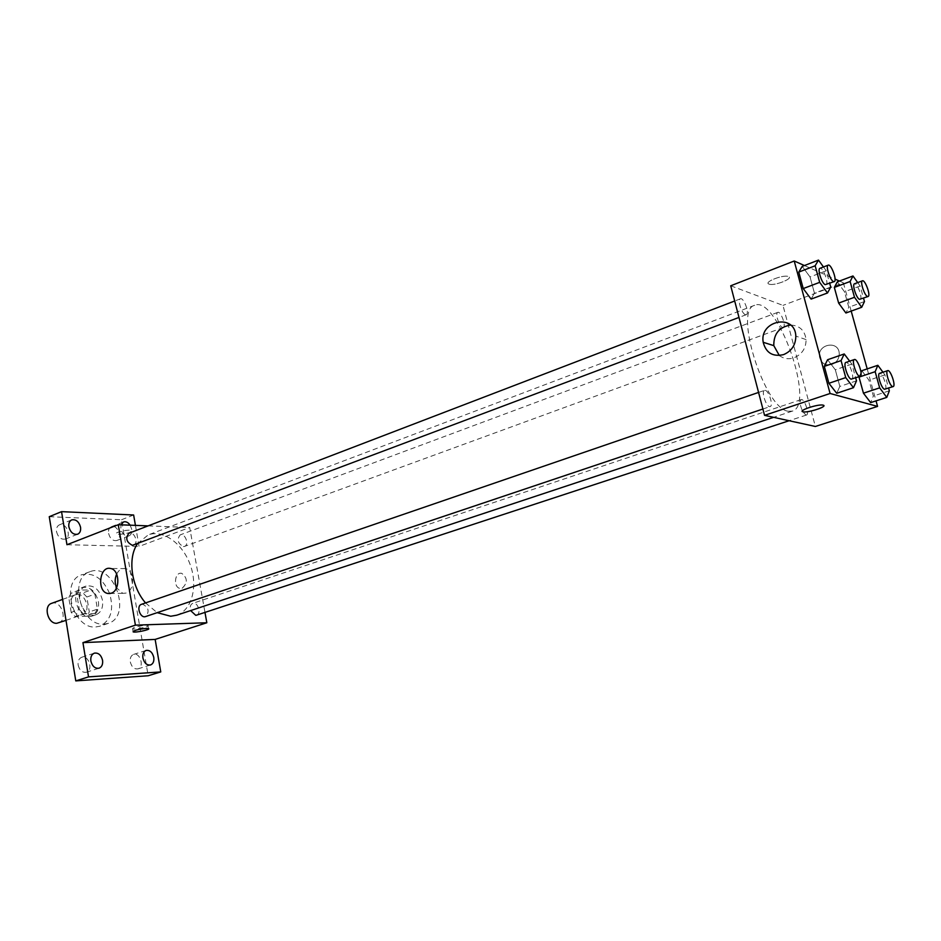 <?xml version="1.0" encoding="UTF-8"?>
<svg xmlns="http://www.w3.org/2000/svg" width="941" height="941" viewBox="0 0 941 941"><rect width="100%" height="100%" fill="white"/><g stroke="black" fill="none" stroke-linecap="round" stroke-linejoin="round"><path stroke-width="0.71" stroke-dasharray="4.71 3.53" d="M58.589 622.954C68.234 620.095 60.93 599.488 51.626 603.346M80.75 614.932L82.514 614.602C92.112 611.768 84.714 590.901 75.468 594.736C66.987 597.182 71.81 615.708 80.75 614.932M71.175 612.391L68.717 597.253L71.316 592.995L82.937 592.877L86.843 597.017L89.301 611.968L86.772 616.249L75.151 616.555L71.175 612.391L79.303 609.533L76.809 594.324L68.717 597.253M86.843 597.017L94.912 594.136L97.405 609.145L89.301 611.968M86.772 616.249L94.888 613.426L83.278 613.708L75.151 616.555M94.888 613.426L97.405 609.145M94.912 594.136L91.006 589.972L82.937 592.877M76.809 594.324L79.397 590.054L91.006 589.972M79.303 609.533L83.278 613.708M98.393 601.593C99.252 608.945 97.146 613.779 92.077 616.073C79.02 621.436 68.446 591.642 81.961 587.572C90.007 586.337 95.488 591.007 98.393 601.593M102.463 600.158C99.546 589.548 94.065 584.867 86.031 586.09C73.951 589.572 80.961 616.237 93.688 615.108L96.17 614.661C101.228 612.368 103.334 607.533 102.463 600.158M79.397 590.054L71.316 592.995M109.579 593.477C102.875 578.421 93.571 572.187 81.655 574.775C59.942 581.103 72.763 629.258 95.653 626.977L99.899 626.212C110.932 620.566 114.167 609.686 109.615 593.571M103.91 624.165L108.156 623.413C132.916 616.179 113.602 561.753 89.818 571.752C68.152 578.045 81.055 626.424 103.91 624.165M56.542 531.747C58.13 537.346 61.059 539.793 65.305 539.075C72.163 536.758 66.011 521.808 59.448 524.831C57.107 525.995 56.131 528.301 56.542 531.747M78.15 665.087C79.562 670.392 82.279 672.768 86.325 672.239C93.571 670.31 88.689 654.607 81.679 657.277C78.903 658.477 77.727 661.088 78.15 665.087M130.317 661.958C131.669 667.028 134.21 669.333 137.939 668.875C144.679 667.145 140.08 651.972 133.563 654.418C130.952 655.548 129.87 658.065 130.317 661.958M108.591 533.441C110.109 538.781 112.826 541.146 116.743 540.534C123.142 538.452 117.437 523.972 111.297 526.725C109.074 527.819 108.168 530.054 108.591 533.441M49.261 516.691L121.483 519.761L148.172 675.756M133.634 514.998L121.483 519.761M135.433 525.372L139.068 546.439L189.682 527.489L204.973 612.403M182.166 588.254C187.777 582.891 187.635 577.915 181.719 573.34C174.685 571.552 172.968 587.49 180.096 588.419L182.166 588.254C187.777 582.891 187.635 577.915 181.719 573.34C174.685 571.552 172.968 587.49 180.096 588.419L182.154 588.254M130.14 525.172L131.681 529.101C132.116 532.524 131.222 534.77 128.976 535.864C125.071 536.464 122.354 534.076 120.824 528.701L121.024 524.819M66.952 544.721L139.068 546.439M176.649 615.214C191.929 610.25 198.092 586.537 190.364 565.153C182.883 543.675 163.146 529.16 148.16 534.935L137.551 543.651M145.561 602.922L157.171 612.662M148.125 525.878L189.682 527.489M133.598 545.133C139.068 543.404 134.245 530.877 128.999 533.206M196.54 615.167C201.774 613.755 197.728 601.358 192.682 603.357C190.388 604.51 189.706 606.921 190.635 610.58M183.436 546.592L184.495 546.415C189.588 544.863 185.083 532.759 180.201 534.876C176.661 539.534 177.731 543.439 183.436 546.592M141.503 604.31L142.503 604.146C148.702 607.392 149.748 611.521 145.608 616.555M118.695 534.347C126.812 533.806 131.117 532.571 131.599 530.618C129.34 528.936 113.473 532.43 116.472 533.935L118.695 534.347C126.812 533.818 131.117 532.571 131.611 530.618C129.34 528.948 113.473 532.43 116.472 533.947L118.695 534.359M145.784 625.271L147.925 625.436C150.854 626.365 134.798 629.823 132.599 628.741C133.21 627.294 137.598 626.141 145.784 625.271M116.66 574.104C118.837 569.881 121.742 568.046 125.388 568.599C134.587 569.917 135.104 590.536 125.988 593.077L122.753 593.348L116.555 587.807M788.24 411.252L792.275 411.146C816.165 405.218 776.995 294.827 754.706 305.284C733.286 309.413 764.562 408.794 788.24 411.252M765.245 390.362C769.009 390.927 773.537 405.9 770.161 406.583C766.68 408.206 760.81 391.197 764.562 390.374L765.245 390.362M782.547 327.48L783.265 327.503C786.558 326.703 780.807 310.836 777.772 312.365C774.855 312.977 779.172 326.692 782.547 327.48M805.896 415.052L806.449 415.04C809.86 414.311 804.343 398.149 801.191 399.596C799.474 401.584 800.026 405.642 802.838 411.758L805.896 415.052M745.413 314.682L746.26 314.706C749.883 313.753 743.731 297.121 740.391 298.815C737.203 299.544 741.72 313.788 745.413 314.682M730.722 285.782L782.971 305.39L815.365 426.473M839.454 281.053L843.359 282.782L782.971 305.39M843.359 282.782L851.193 311.083M867.19 368.896L876.036 400.866M831.915 364.449C836.82 362.367 839.266 358.674 839.243 353.393C838.631 340.042 817.294 344.006 819.517 356.921C821.175 363.355 825.304 365.873 831.915 364.449C836.82 362.367 839.254 358.674 839.243 353.393C838.631 340.042 817.294 344.006 819.517 356.921C821.175 363.355 825.304 365.861 831.915 364.449M802.226 266.397L810.036 276.948L814.447 293.18L811.107 299.097L814.447 293.18L810.036 276.948L802.226 266.397M859.239 376.635L861.027 372.554L859.239 376.635M861.838 370.707L868.966 380.188L873.342 396.02L870.648 402.619L873.342 396.02L868.966 380.188L861.838 370.707M804.437 265.538L835.079 279.124M837.314 281.853L844.512 291.792L848.794 307.248L845.912 313L848.794 307.248L844.512 291.792L837.314 281.853M827.586 359.733L835.314 369.778L839.842 386.422L836.702 393.279L839.842 386.422L835.314 369.778L827.586 359.733M768.973 284.076L769.115 284.123C774.314 286.252 794.486 278.254 788.299 276.478C783.088 274.407 763.269 282.229 768.973 284.076L769.115 284.135C774.325 286.252 794.486 278.265 788.299 276.489C783.088 274.407 763.269 282.241 768.973 284.076M802.25 411.311C801.073 409.382 818.776 404.054 822.952 405.112L823.857 405.63M790.605 325.057C799.615 325.527 804.778 330.373 806.108 339.595C806.002 348.311 801.979 354.381 794.028 357.803C788.558 359.556 783.665 358.792 779.324 355.51M849.664 361.156L851.887 364.108L855.663 377.835M851.723 379.152C855.098 378.447 849.029 360.932 845.924 362.438M851.887 364.108L835.314 369.778M856.498 380.846L839.842 386.422M823.469 266.962L826.233 270.773L829.691 283.323M825.998 284.711C829.244 283.923 822.928 266.738 819.964 268.314M826.233 270.773L810.036 276.948M830.727 287.087L814.447 293.18M882.964 372.213L884.916 374.859L888.598 388.08M885.022 389.256C888.081 388.668 882.364 372.013 879.564 373.354M884.916 374.859L868.966 380.188M889.351 390.786L873.342 396.02M857.698 282.594L860.121 286.005L863.52 298.168M860.145 299.403C863.109 298.732 857.192 282.382 854.499 283.794M860.121 286.005L844.512 291.792M864.461 301.543L848.794 307.248M65.999 620.366L82.514 614.602M62.612 599.382L75.468 594.736M86.031 586.09L81.961 587.572M96.17 614.661L92.077 616.073M89.818 571.752L81.655 574.775M108.156 623.413L99.899 626.212M116.743 540.534L128.976 535.864M111.297 526.725L123.506 521.961M137.939 668.875L150.536 664.969M133.563 654.418L146.114 650.419M86.325 672.239L99.04 668.204M81.679 657.277L94.359 653.148M65.305 539.075L77.644 534.217M59.448 524.831L71.751 519.879M132.599 628.741L133.046 631.352M147.925 625.436L148.466 628.553M125.388 568.599L110.638 568.493M122.753 593.348L110.32 593.477M754.706 305.284L148.16 534.935M792.275 411.146L773.62 417.334M762.892 409.017L770.161 406.583M758.564 392.432L764.562 390.374M777.772 312.365L180.201 534.876M783.265 327.503L184.495 546.415M801.191 399.596L192.682 603.357M806.449 415.04L789.123 420.721M740.391 298.815L734.698 301.002M746.26 314.706L738.991 317.435M806.108 339.595L795.827 336.113"/><path stroke-width="1.41" d="M62.612 599.382L51.626 603.346C43.11 605.816 47.85 624.106 56.813 623.283L65.999 620.366M204.973 612.403L206.832 622.754L155.147 639.421L160.758 671.921L148.172 675.756L75.774 680.896L49.261 516.691L61.553 511.645L133.634 514.998L135.433 525.372M153.771 657.371C154.242 661.311 153.16 663.84 150.536 664.969C146.808 665.416 144.267 663.099 142.903 657.994C142.444 654.077 143.514 651.548 146.114 650.419C149.854 649.96 152.407 652.278 153.771 657.371M102.569 660.323C103.016 664.37 101.84 667.004 99.04 668.204C95.006 668.733 92.277 666.334 90.865 661.005C90.418 656.971 91.595 654.348 94.359 653.148C98.405 652.595 101.146 654.995 102.569 660.323M155.147 639.421L82.937 642.632L88.525 676.885L75.774 680.896M160.758 671.921L88.525 676.885M206.832 622.754L135.398 625.142L82.937 642.632M135.398 625.142L118.272 524.713L66.952 544.721L61.553 511.645M111.214 593.218L107.968 593.5C96.558 591.995 99.381 565.459 110.638 568.493C119.86 569.823 120.354 590.654 111.214 593.218M80.55 527.242C80.973 530.736 80.009 533.065 77.644 534.217C73.41 534.923 70.481 532.465 68.869 526.819C68.458 523.349 69.422 521.032 71.751 519.879C76.009 519.15 78.95 521.608 80.55 527.242M121.024 524.819L123.506 521.961C125.906 521.255 128.129 522.326 130.14 525.172M157.171 612.662L170.721 616.249L176.649 615.214L773.62 417.334M137.551 543.651C127.435 557.837 131.199 586.619 145.561 602.922M118.272 524.713L148.125 525.878M734.698 301.002L128.999 533.206C125.2 538.076 126.329 542.122 132.387 545.345L738.991 317.435M190.635 610.58L195.716 615.308L196.54 615.167L789.123 420.721M762.892 409.017L145.608 616.555C140.197 618.707 135.904 605.898 141.503 604.31L758.564 392.432M146.314 628.4L148.466 628.553C151.395 629.47 135.328 632.928 133.128 631.87C133.74 630.435 138.139 629.282 146.314 628.4M116.555 587.807C114.684 583.244 114.72 578.668 116.66 574.104M876.036 400.866L877.565 406.406L815.365 426.473L764.551 415.346L730.722 285.782L794.216 261.01L804.437 265.538M851.193 311.083L867.19 368.896M829.691 283.323L830.727 287.087L827.504 292.98L811.107 299.097L803.226 288.569L798.756 272.102L802.226 266.397L818.494 260.104L823.469 266.962M859.027 377.118L863.45 393.185L859.027 377.118L875.165 371.683L877.847 365.296L882.964 372.213M861.838 370.707L861.027 372.554L861.838 370.707L877.847 365.296M870.648 402.619L863.45 393.185L870.648 402.619L886.787 397.384L879.659 387.857L875.165 371.683M835.079 279.124L839.454 281.053M877.565 406.406L830.091 393.491L794.216 261.01M863.52 298.168L864.461 301.543L861.709 307.272L845.912 313L838.643 303.096L834.326 287.405L837.314 281.853L852.993 275.972L857.698 282.594M855.663 377.835L856.498 380.846L853.475 387.704L836.702 393.279L828.892 383.281L824.304 366.378L827.586 359.733L844.23 353.957L849.664 361.156M830.091 393.491L764.551 415.346M783.618 354.604C772.808 357.027 766.009 352.934 763.198 342.289C759.152 320.328 795.098 313.13 795.827 336.113C795.721 344.947 791.652 351.111 783.618 354.604M823.14 405.159C828.492 406.253 808.048 413.052 803.143 411.829C797.074 410.958 817.788 403.901 822.952 405.112L823.14 405.159M823.857 405.63C824.916 407.618 807.237 412.887 803.143 411.829L802.25 411.311M779.324 355.51L773.796 345.641C773.608 333.879 779.207 327.021 790.605 325.057M853.475 387.704L845.736 377.6L841.078 360.591L844.23 353.957M854.357 359.544L845.924 362.438C842.877 362.967 847.712 378.529 851.135 379.152L860.18 376.318C863.509 375.624 857.416 358.062 854.357 359.544C851.334 360.062 856.204 375.659 859.592 376.306L860.18 376.318M836.702 393.279L828.892 383.281L824.304 366.378L827.586 359.733M845.736 377.6L828.892 383.281M841.078 360.591L824.304 366.378M827.504 292.98L819.682 282.347L815.153 265.785L818.494 260.104M828.198 265.15L819.964 268.314C817.094 268.903 821.822 283.582 825.222 284.653L834.244 281.606C837.466 280.83 831.126 263.598 828.198 265.15C825.375 265.727 830.115 280.453 833.491 281.547L834.244 281.606M811.107 299.097L803.226 288.569L798.756 272.102L802.226 266.397M819.682 282.347L803.226 288.569M815.153 265.785L798.756 272.102M888.598 388.08L889.351 390.786L886.787 397.384M887.669 370.636L879.564 373.354C876.789 373.8 881.423 388.704 884.516 389.245L893.15 386.586C896.161 386.01 890.433 369.307 887.669 370.636C884.928 371.072 889.586 386.022 892.644 386.575L893.15 386.586M879.659 387.857L863.45 393.185M861.709 307.272L854.499 297.274L850.123 281.5L852.993 275.972M862.427 280.83L854.499 283.794C851.876 284.276 856.404 298.379 859.498 299.344L868.096 296.497C871.013 295.839 865.073 279.442 862.427 280.83C859.839 281.312 864.391 295.462 867.449 296.439L868.096 296.497M845.912 313L838.643 303.096L834.326 287.405L837.314 281.853M854.499 297.274L838.643 303.096M850.123 281.5L834.326 287.405M110.32 593.477L107.968 593.5M773.796 345.641L763.198 342.289"/></g></svg>
